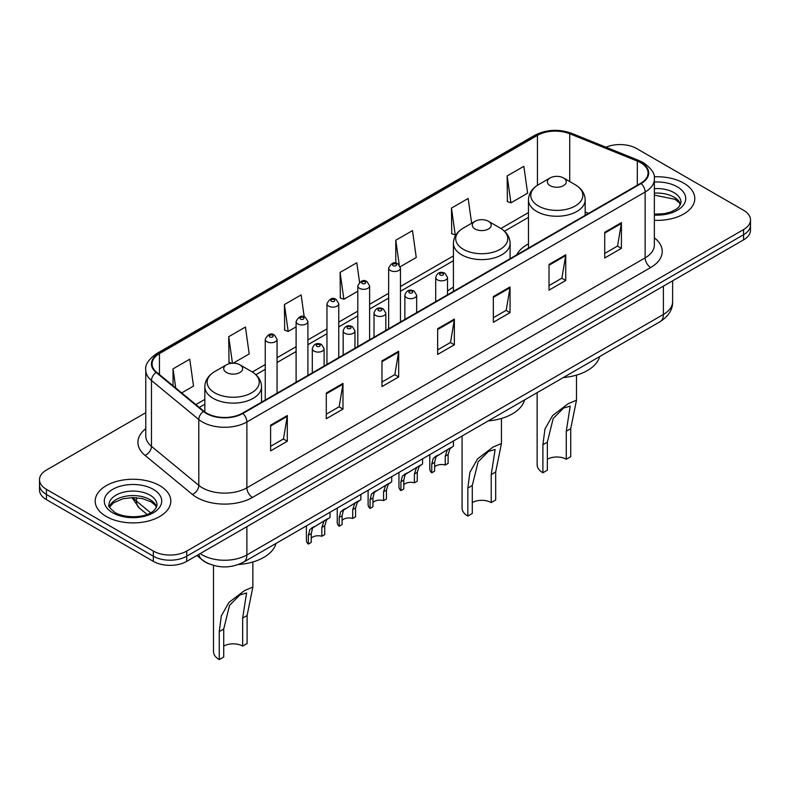<?xml version="1.0" encoding="UTF-8"?>
<svg xmlns="http://www.w3.org/2000/svg" width="790" height="790" viewBox="0 0 790 790"><rect width="100%" height="100%" fill="white"/><g stroke="black" fill="none" stroke-linecap="round" stroke-linejoin="round"><path stroke-width="1.19" d="M453.411 287.185A41.742 24.095 0 0 0 447.515 291.095M528.471 243.853A41.742 24.095 0 0 0 516.719 254.854M209.419 564.011A23.621 13.637 180 0 1 202.763 560.337L196.888 555.498M145.775 412.686L46.422 470.05A23.621 13.637 0 0 0 39.5 479.698L39.5 489.988A23.621 13.637 0 0 0 46.422 499.626L153.329 561.354A23.621 13.637 0 0 0 186.746 561.354L743.578 239.864A23.621 13.637 0 0 0 750.5 230.226L750.5 225.081A23.621 13.637 0 0 1 743.578 234.719A23.621 13.637 0 0 0 750.5 225.081L750.5 219.936A23.621 13.637 0 0 0 743.578 210.288L636.671 148.569A23.621 13.637 0 0 0 605.999 147.207M39.5 479.698A23.621 13.637 0 0 0 46.422 489.346L153.329 551.064A23.621 13.637 0 0 0 186.746 551.064L186.746 556.209L743.578 234.719L186.746 556.209A23.621 13.637 0 0 1 153.329 556.209A23.621 13.637 0 0 0 186.746 556.209L186.746 561.354M46.422 489.346L46.422 494.481L153.329 556.209L46.422 494.481A23.621 13.637 0 0 1 39.5 484.843A23.621 13.637 0 0 0 46.422 494.481L46.422 499.626M683.725 183.122A37.802 21.824 0 0 0 654.179 176.792A37.802 21.824 0 0 1 683.725 183.122A37.802 21.824 0 0 1 694.795 198.557A37.802 21.824 0 0 0 683.725 183.122M159.738 485.643A37.802 21.824 0 0 0 118.54 480.913A37.802 21.824 0 0 0 95.205 501.077A37.802 21.824 0 0 0 106.275 516.512A37.802 21.824 0 0 0 147.473 521.242A37.802 21.824 0 0 0 170.808 501.077A37.802 21.824 0 0 0 159.738 485.643A37.802 21.824 0 0 0 118.54 480.913A37.802 21.824 0 0 0 95.205 501.077A37.802 21.824 0 0 0 106.275 516.512A37.802 21.824 0 0 0 147.473 521.242A37.802 21.824 0 0 0 170.808 501.077A37.802 21.824 0 0 0 159.738 485.643M640.68 162.71A25.201 14.546 180 0 1 648.057 173A25.201 14.546 180 0 1 640.68 183.28L242.431 413.209A25.201 14.546 180 0 1 203.968 411.274L156.637 372.238A25.201 14.546 180 0 1 152.075 363.894A25.201 14.546 180 0 1 159.452 353.614L537.437 135.386A25.201 14.546 180 0 1 569.718 133.747L637.313 161.081A25.201 14.546 180 0 1 640.68 162.71M641.125 162.454A25.833 14.911 0 0 0 637.678 160.785L570.074 133.451A25.833 14.911 0 0 0 536.993 135.13L159.007 353.357A25.833 14.911 0 0 0 156.114 372.455L203.445 411.481A25.833 14.911 0 0 0 242.876 413.466L641.125 183.547A25.833 14.911 0 0 0 641.125 162.454M270.605 425.168L270.605 450.893L287.303 441.245L287.303 415.53L270.605 425.168M270.605 446.33L283.472 438.904L287.244 416.379A6.3 3.634 -120 0 0 287.303 415.53M283.353 438.964L287.303 441.245M326.29 393.025L326.29 418.74L342.988 409.101L342.988 383.377L326.29 393.025M326.29 414.177L339.157 406.751L342.919 384.236A6.3 3.634 -120 0 0 342.988 383.377M339.038 406.82L342.988 409.101M381.975 360.872L381.975 386.596L398.674 376.949L398.674 351.234L381.975 360.872M381.975 382.034L394.832 374.598L398.604 352.083A6.3 3.634 -120 0 0 398.674 351.234M394.724 374.667L398.674 376.949M604.706 232.28L604.706 258.004L621.414 248.356L621.414 222.632L604.706 232.28M604.706 253.432L617.573 246.006L621.345 223.491A6.3 3.634 -120 0 0 621.414 222.632M617.454 246.075L621.414 248.356M549.02 264.433L549.02 290.147L565.729 280.499L565.729 254.785L549.02 264.433M549.02 285.585L561.888 278.159L565.66 255.634A6.3 3.634 -120 0 0 565.729 254.785M561.779 278.218L565.729 280.499M493.335 296.576L493.335 322.3L510.044 312.652L510.044 286.938L493.335 296.576M493.335 317.738L506.202 310.302L509.975 287.787A6.3 3.634 -120 0 0 510.044 286.938M506.094 310.371L510.044 312.652M437.65 328.729L437.65 354.443L454.359 344.805L454.359 319.081L437.65 328.729M437.65 349.881L450.517 342.455L454.29 319.94A6.3 3.634 -120 0 0 454.359 319.081M450.409 342.524L454.359 344.805M654.357 220.331A37.802 21.824 0 0 0 694.795 198.557A37.802 21.824 0 0 1 654.357 220.331M186.746 551.064L743.578 229.584A23.621 13.637 0 0 0 750.5 219.936M233.149 363.203L249.206 353.93L245.433 327.05L228.725 336.698L229.001 362.264M181.69 392.906L193.52 386.073L189.748 359.203L173.04 368.851L173.04 385.777M400.254 266.724L416.251 257.481L412.489 230.611L395.78 240.249L395.78 263.119M471.65 223.264L468.164 198.458L451.465 208.106L451.732 233.672M507.15 175.953L510.923 202.833L527.621 193.185L523.849 166.315L507.15 175.953L507.417 201.519M304.19 316.79L301.118 294.907L284.41 304.555L284.676 330.111M359.539 282.257L356.803 262.754L340.095 272.402L340.362 297.968M340.095 272.402L343.867 299.272L357.801 291.234M343.867 299.272L340.095 297.87M395.78 240.249L399.246 264.956M451.465 208.106L455.238 234.976L456.255 234.393M455.238 234.976L451.465 233.564M510.923 202.833L507.15 201.42M284.41 304.555L288.182 331.425L296.102 326.853M288.182 331.425L284.41 330.013M231.687 363.272L228.725 362.166M228.725 336.698L232.448 363.212M173.04 368.851L175.726 387.989M537.131 392.679L537.131 464.718A19.691 11.366 0 0 0 542.898 472.756L542.898 444.74L544.952 429.029L552.595 415.56L568.158 403.729L576.502 400.194L570.736 428.664L570.736 456.679L566.282 459.257A13.391 7.732 0 0 0 547.351 459.257M566.282 459.257L566.282 431.231L570.202 406.129L563.527 408.075L553.178 418.493L547.351 442.163L547.351 470.188L542.898 472.756M550.136 185.66A9.45 5.451 0 0 0 563.497 185.66A9.45 5.451 0 0 0 563.497 177.947L575.229 184.722A26.04 15.04 0 0 1 575.229 205.983A26.04 15.04 0 0 1 538.405 205.983A26.04 15.04 0 0 1 538.405 184.722C531.986 188.534 528.678 193.589 528.471 199.9A28.351 16.363 0 0 0 536.775 211.473A28.351 16.363 0 0 0 567.664 215.018A28.351 16.363 0 0 0 585.163 199.9C584.956 193.589 581.647 188.534 575.229 184.722L563.497 177.947A9.45 5.451 0 0 0 550.136 177.947A9.45 5.451 0 0 0 550.136 185.66M563.31 377.561A43.312 25.004 0 0 0 599.64 356.586M462.071 436.011L462.071 508.059A19.691 11.366 0 0 0 467.838 516.097L467.838 488.072L469.882 472.371L477.535 458.901L493.098 447.061L501.443 443.536L495.676 471.995L495.676 500.021L491.222 502.588A13.391 7.732 0 0 0 472.292 502.588M491.222 502.588L491.222 474.573L495.142 449.471L488.467 451.416L478.118 461.824L472.292 485.504L472.292 513.52L467.838 516.097M475.076 229.001A9.45 5.451 0 0 0 488.437 229.001A9.45 5.451 0 0 0 488.437 221.289L500.169 228.063A26.04 15.04 0 0 1 500.169 249.324A26.04 15.04 0 0 1 463.345 249.324A26.04 15.04 0 0 1 463.335 228.063C456.926 231.865 453.618 236.931 453.411 243.241A28.351 16.363 0 0 0 461.706 254.815A28.351 16.363 0 0 0 492.604 258.36A28.351 16.363 0 0 0 510.103 243.241C509.896 236.931 506.588 231.865 500.169 228.063L488.437 221.289A9.45 5.451 0 0 0 475.076 221.289A9.45 5.451 0 0 0 475.076 229.001M488.25 420.902A43.312 25.004 0 0 0 524.58 399.928M213.498 565.413L213.498 651.562A19.691 11.366 0 0 0 219.264 659.601L219.264 631.585L221.319 615.874L228.962 602.405L244.525 590.574L252.869 587.039L247.102 615.509L247.102 643.534L242.649 646.101A13.391 7.732 0 0 0 223.718 646.101M242.649 646.101L242.649 618.086L246.569 592.984L239.893 594.929L229.544 605.337L223.718 629.008L223.718 657.033L219.264 659.601M226.503 372.515A9.45 5.451 0 0 0 239.864 372.515A9.45 5.451 0 0 0 239.864 364.792L251.595 371.567A26.04 15.04 0 0 1 251.595 392.837A26.04 15.04 0 0 1 214.771 392.837A26.04 15.04 0 0 1 214.771 371.567C208.353 375.378 205.044 380.444 204.837 386.745A28.351 16.363 0 0 0 213.132 398.318A28.351 16.363 0 0 0 244.031 401.873A28.351 16.363 0 0 0 261.529 386.745C261.322 380.444 258.014 375.378 251.595 371.567L239.864 364.792A9.45 5.451 0 0 0 226.503 364.792A9.45 5.451 0 0 0 226.503 372.515M238.55 564.504A43.312 25.004 0 0 0 276.006 543.441M434.628 466.959A7.87 4.542 180 0 1 445.244 465.024L445.244 456.205L447.18 450.251L448.532 448.987L436.041 456.679L434.628 462.338L434.628 471.156L431.755 472.815A11.811 6.824 180 0 1 429.8 469.062L429.8 454.645M431.755 472.815L431.755 463.997L433.256 458.289L449.48 448.434M453.421 441.008L453.421 446.162L449.964 448.641L448.118 454.546L448.118 463.365L445.244 465.024M435.004 456.798L437.867 455.149L435.004 456.798M403.779 484.764A7.87 4.542 180 0 1 414.404 482.838L414.404 474.02L416.33 468.055L417.683 466.791L405.191 474.494L403.779 480.152L403.779 488.971L400.905 490.63A11.811 6.824 180 0 1 398.95 486.867L398.95 472.459M400.905 490.63L400.905 481.811L402.406 476.094L418.631 466.248M422.571 458.822L422.571 463.977L419.115 466.456L417.268 472.361L417.268 481.179L414.404 482.838M404.154 474.612L407.018 472.953L404.154 474.612M372.929 502.578A7.87 4.542 180 0 1 383.555 500.643L383.555 491.824L385.481 485.87L386.833 484.606L374.341 492.298L372.929 497.967L372.929 506.785L370.056 508.434A11.811 6.824 180 0 1 368.101 504.682L368.101 490.264M370.056 508.434L370.056 499.616L371.557 493.908L387.781 484.053M391.722 476.627L391.722 481.781L388.265 484.26L386.419 490.165L386.419 498.994L383.555 500.643M373.305 492.417L376.168 490.768L373.305 492.417M342.08 520.383A7.87 4.542 180 0 1 352.705 518.457L352.705 509.639L354.631 503.684L355.984 502.41L343.492 510.113L342.08 515.771L342.08 524.59L339.206 526.249A11.811 6.824 180 0 1 337.251 522.486L337.251 508.079M339.206 526.249L339.206 517.43L340.707 511.723L356.932 501.867M360.872 494.441L360.872 499.596L357.416 502.075L355.579 507.98L355.579 516.798L352.705 518.457M342.455 510.231L345.319 508.572L342.455 510.231M311.23 538.197A7.87 4.542 180 0 1 321.856 536.272L321.856 527.453L323.781 521.489L325.144 520.225L312.643 527.918L311.23 533.586L311.23 542.404L308.357 544.063A11.811 6.824 180 0 1 306.401 540.301L306.401 525.893M308.357 544.063L308.357 535.245L309.858 529.527L326.082 519.682M330.022 512.246L330.022 517.401L326.566 519.879L324.729 525.794L324.729 534.613L321.856 536.272M311.606 528.036L314.469 526.387L311.606 528.036M200.216 553.573A31.501 18.19 0 0 0 202.339 554.926A31.501 18.19 0 0 0 246.885 554.926L663.393 314.45A31.501 18.19 0 0 0 672.626 301.592C672.853 309.413 668.686 316.099 660.134 321.658L243.616 562.134A15.751 9.095 60 0 0 246.885 554.926L246.885 526.634M663.393 286.158L663.393 314.45A15.751 9.095 60 0 1 660.134 321.658M198.942 554.313A15.751 10.537 129.5 0 0 201.687 559.438L196.908 555.489M743.578 239.864L743.578 229.584M153.329 561.354L153.329 551.064M133.115 497.572A31.501 18.19 0 0 0 136.423 501.067L136.423 497.7M147.058 514.399L139.307 508A15.751 10.537 129.5 0 1 136.423 501.067L150.614 512.759M654.357 237.8A39.372 22.732 180 0 1 650.703 267.514L252.454 497.443A7.87 4.542 60 0 1 246.885 487.795L645.134 257.866A31.501 18.19 0 0 0 654.357 245.009L654.357 179.172A31.501 18.19 180 0 1 645.134 192.029A7.87 4.542 -120 0 0 641.125 183.547M252.454 497.443A39.372 22.732 180 0 1 196.769 497.443A39.372 22.732 180 0 1 192.355 494.412L145.024 455.376A39.372 22.732 180 0 1 145.775 428.703M202.339 487.795A31.501 18.19 0 0 0 246.885 487.795L246.885 421.959A31.501 18.19 180 0 1 198.804 419.529L151.473 380.504A31.501 18.19 180 0 1 145.775 370.066L145.775 435.912A31.501 18.19 0 0 0 151.473 446.34L198.804 485.366A31.501 18.19 0 0 0 202.339 487.795M654.357 179.172C655.404 174.254 651.789 168.764 643.504 162.701L639.357 160.696A7.87 3.683 112 0 0 637.678 160.785M639.357 160.696L571.763 133.372C558.718 128.75 546.334 129.422 534.613 135.376A7.87 4.542 60 0 1 536.993 135.13M159.007 353.357A7.87 4.542 -120 0 0 156.627 353.604C148.461 359.48 144.837 364.97 145.775 370.066M156.114 372.455A7.87 5.263 129.5 0 0 151.473 380.504L151.473 446.34A7.87 5.263 -50.5 0 1 145.024 455.376M571.763 133.372A7.87 3.683 112 0 0 570.074 133.451M203.445 411.481A7.87 5.263 129.5 0 0 198.804 419.529L198.804 485.366A7.87 5.263 -50.5 0 1 192.355 494.412M242.876 413.466A7.87 4.542 60 0 1 246.885 421.959L645.134 192.029L645.134 257.866A7.87 4.542 60 0 0 650.703 267.514M159.452 353.614L159.452 374.569M637.313 161.081L637.313 185.225M569.718 133.747L569.718 181.532M588.55 213.379L585.163 212.016M537.437 135.386L537.437 185.304M528.471 212.579L500.9 228.498M453.411 255.911L400.461 286.484M388.65 293.297L369.611 304.288M357.801 311.112L338.762 322.103M326.951 328.926L307.912 339.907M296.102 346.731L277.063 357.722M265.252 364.546L252.326 372.001M204.837 399.424L195.871 404.599M437.65 329.539L454.29 319.94M493.335 297.396L509.975 287.787M549.02 265.243L565.66 255.634M604.706 233.099L621.345 223.491M381.975 361.692L398.604 352.083M326.29 393.835L342.919 384.236M270.605 425.988L287.244 416.379M680.595 204.393A24.006 13.855 0 0 0 673.969 197.115A24.006 13.855 0 0 0 654.357 193.145M654.357 214.199L664.321 213.665L670.848 211.947L676.546 209.024L679.025 206.842L681 202.418A24.006 13.855 0 0 0 673.969 192.612A24.006 13.855 0 0 0 654.357 188.642M654.357 215.068A28.726 16.59 0 0 0 683.004 205.597A28.726 16.59 0 0 0 677.307 186.825A28.726 16.59 0 0 0 654.357 182.036M547.351 442.163L542.898 444.74M570.736 428.664L566.282 431.231M472.292 485.504L467.838 488.072M495.676 471.995L491.222 474.573M223.718 629.008L219.264 631.585M247.102 615.509L242.649 618.086M156.608 506.913A24.006 13.855 0 0 0 149.982 499.635A24.006 13.855 0 0 0 125.887 496.199A24.006 13.855 0 0 0 109.405 506.913M149.982 495.132A24.006 13.855 0 0 0 123.823 492.131A24.006 13.855 0 0 0 109 504.938C107.746 505.679 109.761 508.217 115.054 512.572C127.397 519.781 154.83 517.776 157.013 504.938A24.006 13.855 0 0 0 149.982 495.132M112.694 512.799A28.726 16.59 0 0 0 153.319 512.799A28.726 16.59 0 0 0 153.319 489.346A28.726 16.59 0 0 0 112.694 489.346A28.726 16.59 0 0 0 112.694 512.799M437.433 279.858A5.905 3.407 180 0 1 435.705 277.448C437.206 272.599 440.297 271.197 444.968 273.231L447.515 277.448A5.905 3.407 180 0 1 443.871 280.598A5.905 3.407 180 0 1 437.433 279.858M443.002 273.429A1.965 1.136 0 0 0 440.218 273.429A1.965 1.136 0 0 0 440.218 275.038A1.965 1.136 0 0 0 443.002 275.038A1.965 1.136 0 0 0 443.002 273.429M448.532 448.987L451.396 447.328M445.244 456.205L448.118 454.546M431.755 463.997L434.628 462.338M406.583 297.672A5.905 3.407 180 0 1 404.855 295.262C406.366 290.414 409.447 289.012 414.118 291.046L416.666 295.262A5.905 3.407 180 0 1 413.022 298.413A5.905 3.407 180 0 1 406.583 297.672M412.153 291.243A1.965 1.136 0 0 0 409.368 291.243A1.965 1.136 0 0 0 409.368 292.843A1.965 1.136 0 0 0 412.153 292.843A1.965 1.136 0 0 0 412.153 291.243M417.683 466.791L420.547 465.142M414.404 474.02L417.268 472.361M400.905 481.811L403.779 480.152M375.734 315.477A5.905 3.407 180 0 1 374.006 313.067C375.517 308.228 378.598 306.816 383.269 308.86L385.816 313.067A5.905 3.407 180 0 1 382.172 316.217A5.905 3.407 180 0 1 375.734 315.477M381.303 309.048A1.965 1.136 0 0 0 378.519 309.048A1.965 1.136 0 0 0 378.519 310.658A1.965 1.136 0 0 0 381.303 310.658A1.965 1.136 0 0 0 381.303 309.048M386.833 484.606L389.697 482.947M383.555 491.824L386.419 490.165M370.056 499.616L372.929 497.967M344.884 333.291A5.905 3.407 180 0 1 343.156 330.882C344.667 326.033 347.758 324.631 352.419 326.665L354.967 330.882A5.905 3.407 180 0 1 351.323 334.032A5.905 3.407 180 0 1 344.884 333.291M350.454 326.863A1.965 1.136 0 0 0 347.669 326.863A1.965 1.136 0 0 0 347.669 328.472A1.965 1.136 0 0 0 350.454 328.472A1.965 1.136 0 0 0 350.454 326.863M355.984 502.41L358.848 500.761M352.705 509.639L355.579 507.98M339.206 517.43L342.08 515.771M314.035 351.106A5.905 3.407 180 0 1 312.307 348.686C313.818 343.848 316.909 342.435 321.57 344.479L324.117 348.686A5.905 3.407 180 0 1 320.473 351.836A5.905 3.407 180 0 1 314.035 351.106M319.604 344.667A1.965 1.136 0 0 0 316.82 344.667A1.965 1.136 0 0 0 316.82 346.277A1.965 1.136 0 0 0 319.604 346.277A1.965 1.136 0 0 0 319.604 344.667M325.144 520.225L327.998 518.576M321.856 527.453L324.729 525.794M308.357 535.245L311.23 533.586M400.461 321.974L400.461 268.096A5.905 3.407 180 0 1 396.817 271.247A5.905 3.407 180 0 1 390.379 270.506A5.905 3.407 180 0 1 388.65 268.096L388.65 328.788M393.163 265.677A1.965 1.136 0 0 0 395.948 265.677A1.965 1.136 0 0 0 395.948 264.077A1.965 1.136 0 0 0 393.163 264.077A1.965 1.136 0 0 0 393.163 265.677M369.611 339.779L369.611 285.901A5.905 3.407 180 0 1 365.968 289.051A5.905 3.407 180 0 1 359.529 288.31A5.905 3.407 180 0 1 357.801 285.901L357.801 346.603M362.314 283.491A1.965 1.136 0 0 0 365.099 283.491A1.965 1.136 0 0 0 365.099 281.882A1.965 1.136 0 0 0 362.314 281.882A1.965 1.136 0 0 0 362.314 283.491M338.762 357.594L338.762 303.716A5.905 3.407 180 0 1 335.118 306.866A5.905 3.407 180 0 1 328.679 306.125A5.905 3.407 180 0 1 326.951 303.716L326.951 364.417M331.464 301.306A1.965 1.136 0 0 0 334.249 301.306A1.965 1.136 0 0 0 334.249 299.696A1.965 1.136 0 0 0 331.464 299.696A1.965 1.136 0 0 0 331.464 301.306M307.912 375.408L307.912 321.52A5.905 3.407 180 0 1 304.269 324.67A5.905 3.407 180 0 1 297.83 323.94A5.905 3.407 180 0 1 296.102 321.52L296.102 382.222M300.615 319.111A1.965 1.136 0 0 0 303.4 319.111A1.965 1.136 0 0 0 303.4 317.501A1.965 1.136 0 0 0 300.615 317.501A1.965 1.136 0 0 0 300.615 319.111M277.063 393.213L277.063 339.335A5.905 3.407 180 0 1 273.419 342.485A5.905 3.407 180 0 1 266.981 341.744A5.905 3.407 180 0 1 265.252 339.335L265.252 400.036M269.765 336.925A1.965 1.136 0 0 0 272.55 336.925A1.965 1.136 0 0 0 272.55 335.316A1.965 1.136 0 0 0 269.765 335.316A1.965 1.136 0 0 0 269.765 336.925M243.616 562.134C230.947 568.504 218.267 568.504 205.597 562.134L201.687 559.438M672.626 301.592L672.626 280.835M139.307 508L131.91 497.591M534.613 135.376L156.627 353.604M528.471 217.369L504.494 231.213M453.411 260.71L400.461 291.273M388.65 298.097L369.611 309.088M357.801 315.901L338.762 326.892M326.951 333.716L307.912 344.707M296.102 351.53L277.063 362.521M265.252 369.335L255.921 374.727M204.837 404.223L199.297 407.413M680.476 204.669L679.025 202.487L674.946 199.278L654.357 195.13M576.502 400.194L576.502 375.112M585.163 215.334L585.163 199.9M528.471 248.07L528.471 199.9M550.136 177.947L538.405 184.722M501.443 443.536L501.443 418.453M510.103 258.666L510.103 243.241M453.411 291.401L453.411 243.241M475.076 221.289L463.335 228.063M252.869 587.039L252.869 561.957M261.529 402.179L261.529 386.745M204.837 411.946L204.837 386.745M226.503 364.792L214.771 371.567M156.499 507.18L155.047 505.007L150.959 501.798L142.516 498.618L132.987 497.572L122.835 498.776L113.355 502.894L109.524 507.18M435.705 301.622L435.705 277.448M447.515 294.808L447.515 277.448M404.855 319.437L404.855 295.262M416.666 312.613L416.666 295.262M374.006 337.251L374.006 313.067M385.816 330.427L385.816 313.067M343.156 355.056L343.156 330.882M354.967 348.242L354.967 330.882M312.307 372.87L312.307 348.686M324.117 366.047L324.117 348.686M400.461 268.096L397.913 263.88C394.487 261.401 391.396 262.813 388.65 268.096M369.611 285.901L367.064 281.694C363.637 279.216 360.556 280.618 357.801 285.901M338.762 303.716L336.214 299.499C332.788 297.03 329.707 298.432 326.951 303.716M307.912 321.52L305.365 317.313C301.938 314.835 298.857 316.237 296.102 321.52M277.063 339.335L274.515 335.118C271.098 332.649 268.007 334.051 265.252 339.335"/></g></svg>
